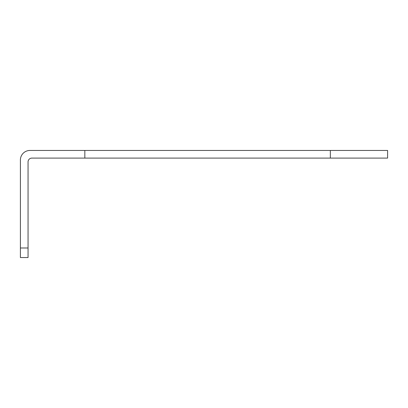 <?xml version="1.0" encoding="UTF-8"?>
<svg xmlns="http://www.w3.org/2000/svg" width="408" height="408" viewBox="0 0 408 408"><rect width="100%" height="100%" fill="white"/><g stroke="black" fill="none" stroke-linecap="round" stroke-linejoin="round"><path stroke-width="0.61" d="M28.05 247.988L28.05 161.925A3.825 3.825 0 0 1 31.875 158.1L84.833 158.1L84.833 150.45L29.963 150.45A9.562 9.562 0 0 0 20.4 160.012L20.4 247.988L28.05 247.988L28.05 257.55L20.4 257.55L20.4 247.988M330.342 158.1L330.342 150.45L387.6 150.45L387.6 158.1L84.833 158.1M330.342 150.45L84.833 150.45"/></g></svg>
